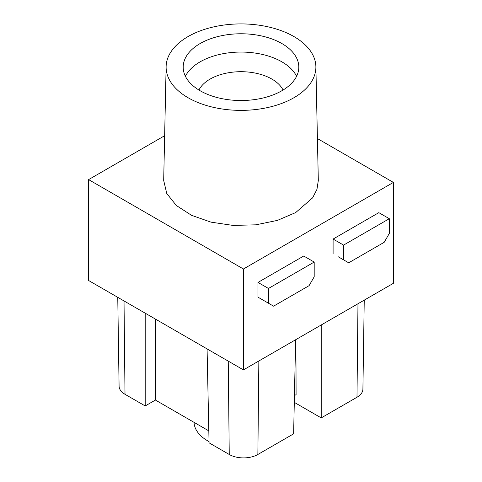 <?xml version="1.0" encoding="UTF-8"?>
<svg xmlns="http://www.w3.org/2000/svg" width="482" height="482" viewBox="0 0 482 482"><rect width="100%" height="100%" fill="white"/><g stroke="black" fill="none" stroke-linecap="round" stroke-linejoin="round"><path stroke-width="0.72" d="M348.685 262.804L384.196 242.301L389.305 233.451L389.305 218.701L343.576 245.103L343.576 259.852L348.685 262.804M338.207 256.755L343.576 259.852M243.428 369.887L243.428 268.998L393.39 182.413L393.39 283.308L243.428 369.887L88.61 280.506L88.61 179.611L164.645 135.713M333.098 253.803L333.098 239.054L378.828 212.652L389.305 218.701M263.1 300.117L257.99 297.171L257.99 282.422L303.72 256.02L314.192 262.063L268.462 288.465L268.462 303.214L273.571 306.166L309.083 285.663L314.192 276.813L314.192 262.063M343.576 245.103L333.098 239.054M243.428 268.998L88.61 179.611M317.415 138.551L393.39 182.413M315.879 66.612L318.313 180.461L316.969 189.318L312.613 197.843L295.671 212.58L277.343 220.413L255.852 224.823L233.065 225.419L210.971 222.148L191.493 215.303L176.316 205.471L166.772 193.511L163.687 180.461L166.121 66.612A74.885 43.235 180 0 1 188.052 36.572A74.885 43.235 180 0 1 269.227 27.1A74.885 43.235 180 0 1 315.879 66.612A74.885 43.235 180 0 1 293.948 97.713A74.885 43.235 180 0 1 211.917 106.986A74.885 43.235 180 0 1 166.121 66.612M257.99 297.171L268.462 303.214M257.99 282.422L268.462 288.465M295.918 339.581L296.087 394.65L294.436 395.602M364.241 300.135L362.91 389.088A20.232 11.682 0 0 1 356.987 397.252L321.217 417.9L294.291 402.356M321.217 417.9L321.217 324.976M117.759 297.334L119.09 386.142A20.232 11.682 0 0 0 125.013 394.3L124.019 300.949M155.415 319.072L155.415 400.054L145.196 405.952L125.013 394.3M145.196 405.952L145.196 313.173M208.814 430.878L155.415 400.054M295.617 339.756L293.628 433.83L257.864 454.478A20.232 11.682 0 0 1 229.245 454.478L209.068 442.825L207.079 348.902M194.041 422.353A46.971 27.119 0 0 0 207.79 440.909A46.971 27.119 0 0 0 209.037 441.608M200.126 90.743A57.81 33.372 0 0 0 263.124 97.979A57.81 33.372 0 0 0 298.81 67.143A57.81 33.372 0 0 0 281.874 43.543A57.81 33.372 0 0 0 218.876 36.313A57.81 33.372 0 0 0 183.19 67.143A57.81 33.372 0 0 0 200.126 90.743M296.593 76.289A57.81 33.372 0 0 0 281.874 61.835A57.81 33.372 0 0 0 200.126 61.835A57.81 33.372 0 0 0 185.407 76.289M283.055 90.044A43.717 25.239 -0 0 0 271.914 79.09A43.717 25.239 -0 0 0 210.086 79.09A43.717 25.239 -0 0 0 198.946 90.044M356.987 397.252L357.981 303.75M229.245 454.478L228.251 361.126M257.864 454.478L258.858 360.976"/></g></svg>
